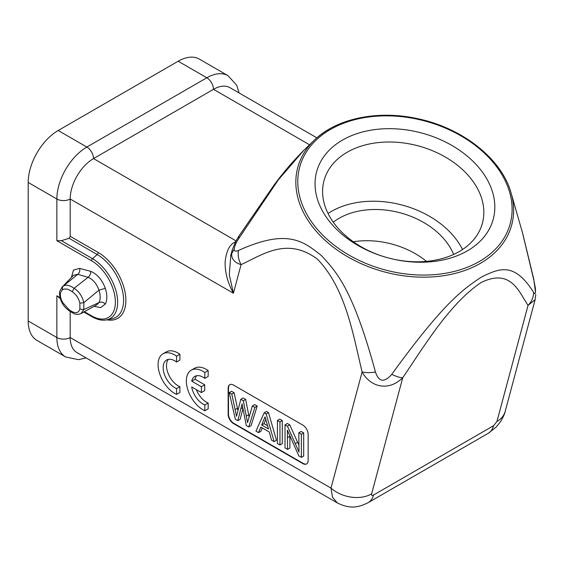 <?xml version="1.0" encoding="UTF-8"?>
<svg xmlns="http://www.w3.org/2000/svg" width="564" height="564" viewBox="0 0 564 564"><rect width="100%" height="100%" fill="white"/><g stroke="black" fill="none" stroke-linecap="round" stroke-linejoin="round"><path stroke-width="0.85" d="M70.19 311.476L70.19 337.533L330.998 488.107L362.116 371.965C365.824 372.839 370.266 372.853 375.455 372.014C378.818 382.103 384.253 382.878 391.769 374.327C444.305 301.909 462.882 289.473 481.607 276.938C499.154 268.549 514.072 261.322 533.643 292.42C533.516 297.291 531.648 301.613 528.045 305.385L496.926 421.534L493.542 425.735L373.565 495.002C372.007 495.791 371.359 495.418 371.62 493.881A29.222 20.664 -165 0 1 330.998 488.107L332.499 497.229L337.328 502.919L77.021 352.641A32.994 19.049 -60 0 1 70.19 337.533A9.426 5.443 180 0 1 56.858 337.533A42.42 24.492 120 0 0 65.65 356.956L36.984 340.409A42.42 24.492 -60 0 1 28.2 320.986L28.2 182.454A42.42 24.492 -60 0 1 58.191 130.503L178.168 61.229A42.42 24.492 -60 0 1 199.381 59.128L228.039 75.682A42.42 24.492 120 0 0 206.833 77.783L86.856 147.049A42.42 24.492 120 0 0 56.858 199L56.858 240.722L91.523 260.737A33.734 19.479 -120 0 1 115.373 302.05A33.734 19.479 -120 0 1 91.523 315.819A1.882 1.086 120 0 0 91.911 316.686C97.198 319.689 102.091 320.761 106.596 319.887L106.596 319.887A35.553 20.53 -120 0 0 117.65 302.219A35.553 20.53 -120 0 0 92.51 258.679A1.882 1.086 120 0 0 91.523 260.737M59.65 298.06L56.858 295.811L56.858 337.533L28.2 320.986M71.402 277.566L73.447 270.1L79.686 268.386L90.571 271.305C97.184 274.048 102.098 279.723 105.313 288.331C107.35 294.732 107.357 299.97 105.334 304.038L100.709 307.599L94.026 306.344M106.941 319.816A39.156 22.609 60 0 0 125.518 295.085A39.156 22.609 60 0 0 98.192 252.46L70.19 236.302L69.132 238.311L61.342 240.68L56.858 240.722M70.19 236.302L70.19 199A32.994 19.049 -60 0 1 93.518 158.59L213.495 89.323A32.994 19.049 -60 0 1 229.992 87.688L316.869 137.849M533.643 292.42C534.665 294.295 535.278 294.105 535.469 291.849L533.925 280.519L522.511 232.819L511.104 193.071C502.038 159.379 463.051 128.289 418.375 118.849C378.43 109.705 336.454 118.271 314.19 140.309A110.755 78.318 15 0 0 295.881 179.888A110.755 78.318 15 0 0 360.727 263.458A110.755 78.318 15 0 0 480.366 263.36A110.755 78.318 15 0 0 513.557 212.67A110.755 78.318 15 0 0 511.104 193.071M234.222 249.069L231.691 253.574L232.255 249.852L235.949 240.997L238.84 236.175L273.766 185.478C282.839 173.028 292.871 161.297 303.848 150.292L278.355 179.824L238.699 238.593C236.09 242.619 234.596 246.115 234.222 249.069C233.982 251.213 235.378 251.692 238.417 250.494C287.781 228.067 303.488 241.484 321.332 255.513C336.898 272.257 353.099 289.889 375.455 372.014M342.489 140.083A91.431 64.656 -165 0 1 469.593 158.131A91.431 64.656 -165 0 1 467.387 250.839A91.431 64.656 -165 0 1 387.757 257.79A91.431 64.656 -165 0 1 318.745 202.984A91.431 64.656 -165 0 1 342.489 140.083M347.205 152.231A82.006 57.986 -165 0 1 441.513 154.945A82.006 57.986 -165 0 1 482.431 223.125A82.006 57.986 -165 0 1 459.23 251.565A82.006 57.986 -165 0 1 387.799 257.797A82.006 57.986 -165 0 1 324.004 180.67A82.006 57.986 -165 0 1 347.205 152.231M462.515 249.528A82.006 57.986 15 0 0 331.329 211.458A82.006 57.986 15 0 0 328.044 213.495M333.275 222.188A70.697 49.992 -165 0 1 339.056 218.31A70.697 49.992 -165 0 1 453.639 254.442M426.483 261.379A70.697 49.992 15 0 0 353.325 241.78M337.328 502.919L337.328 502.919C349.814 509.073 358.02 507.776 368.221 502.616L368.221 502.616A29.222 16.871 -120 0 0 373.565 495.002M233.489 385.071A7.543 4.357 -120 0 0 229.724 384.697A7.543 4.357 -120 0 0 228.159 388.152L228.159 414.321A7.543 4.357 -120 0 0 233.489 423.557L302.812 463.573A7.543 4.357 -120 0 0 306.583 463.946A7.543 4.357 -120 0 0 308.141 460.499L308.141 434.329A7.543 4.357 -120 0 0 302.812 425.094L233.489 385.071M208.165 376.456L208.165 370.583A23.568 13.607 -120 0 0 194.559 368.25L191.224 370.174A23.568 13.607 60 0 1 204.831 372.508L204.831 378.381L208.165 376.456M208.165 408.837L208.165 403.027L204.831 404.952L204.831 410.754L208.165 408.837M196.321 389.632A16.462 9.503 -120 0 0 208.165 403.027M201.39 386.735L201.39 392.558L204.725 390.633L204.725 384.81L195.045 379.219L191.711 381.144L201.39 386.735L204.725 384.81M196.674 375.723A16.462 9.503 -120 0 0 195.045 379.219M179.895 354.227A23.568 13.607 -120 0 0 166.295 351.894L162.961 353.818A23.568 13.607 60 0 1 176.567 356.152L176.567 362.025L179.895 360.1L179.895 354.227L176.567 356.152M179.895 386.671L176.567 388.596L176.567 394.405L179.895 392.481L179.895 386.671A16.462 9.503 60 0 1 168.34 373.974A16.462 9.503 60 0 1 168.403 359.374M235.59 241.667L234.384 242.421C229.231 245.143 226.143 251.734 225.121 262.182C224.923 272.419 227.687 282.768 233.411 293.231L229.287 274.696L230.845 255.111M238.882 236.203L238.699 238.593M231.691 253.574C231.395 258.947 234.525 262.634 241.075 264.636C238.565 259.99 237.677 255.28 238.417 250.494M28.2 182.454L56.858 199A9.426 5.443 0 0 0 70.19 199L233.411 293.231L241.075 264.636C262.753 254.674 287.048 236.556 317.447 259.158C345.958 288.796 353.078 334.769 362.116 371.965C370.534 387.306 388.631 391.663 402.738 377.732C399.904 377.676 396.245 376.541 391.769 374.327M371.62 493.881L402.738 377.732C424.953 344.978 449.804 303.538 481.24 282.423C510.787 268.33 518.464 290.989 528.045 305.385L535.116 299.71M535.469 291.849L535.447 288.641L533.925 280.519M234.384 242.421L235.019 242.767M306.745 463.848A7.543 4.357 60 0 1 303.143 463.382L233.827 423.36A7.543 4.357 60 0 1 228.49 414.124L228.49 387.954A7.543 4.357 60 0 1 229.893 384.606M248.745 426.969L251.079 425.623L257.219 406.08L254.886 407.427L248.745 426.969L246.264 425.545L242.097 403.859L237.818 420.666L235.343 419.235L229.259 392.636L231.79 394.095L236.535 416.253L240.807 399.298L243.338 400.764L247.533 422.598L252.355 405.967L254.886 407.427M252.355 405.967L254.688 404.621L257.219 406.08M246.299 416.056L248.632 414.709L249.098 417.106M248.632 414.709L245.671 399.418L243.338 400.764M240.807 399.298L243.14 397.951L245.671 399.418M235.125 409.563L237.458 408.216L237.945 410.543M237.458 408.216L234.123 392.748L231.79 394.095M229.259 392.636L231.592 391.289L234.123 392.748M237.818 420.666L240.151 419.32L242.936 408.639M258.545 432.63L255.95 431.129L264.178 412.792L266.511 411.445L268.485 412.587L276.466 440.287L274.132 441.633L271.503 440.11L269.331 432.031L260.815 427.11L258.545 432.63L260.878 431.284L262.253 427.942M289.889 435.887L289.889 448.035L287.555 449.381L285.024 447.915L285.024 424.826L287.358 423.479L289.776 424.875L287.443 426.222L295.282 443.628L297.616 442.282L298.807 444.982M295.282 443.628L299.005 452.053L298.807 432.785L301.141 431.439L303.693 432.912L303.693 456.001L301.359 457.348L298.821 455.881L287.365 430.113L287.555 449.381M297.616 442.282L289.776 424.875M277.417 420.434L279.751 419.087L282.282 420.554L282.282 443.642L279.955 444.989L277.417 443.53L277.417 420.434L279.955 421.9L279.955 444.989M261.675 425.009L268.513 428.95L265.031 416.866L261.675 425.009L264.008 423.663L267.653 425.764M264.008 423.663L265.877 419.13M268.485 412.587L266.152 413.934L274.132 441.633M264.178 412.792L266.152 413.934M285.024 424.826L287.443 426.222M303.693 432.912L301.359 434.259L301.359 457.348M298.807 432.785L301.359 434.259M279.955 421.9L282.282 420.554M208.165 370.583L204.831 372.508M204.831 378.381A16.462 9.503 -120 0 0 194.834 376.392A16.462 9.503 -120 0 0 191.711 381.144M201.39 392.558L191.697 386.96A16.462 9.503 -120 0 0 204.831 404.952M204.831 410.754A23.568 13.607 60 0 1 186.346 380.961A23.568 13.607 60 0 1 191.224 370.174M176.567 394.405A23.568 13.607 60 0 1 158.082 364.605A23.568 13.607 60 0 1 162.961 353.818M176.567 362.025A16.462 9.503 -120 0 0 166.57 360.036A16.462 9.503 -120 0 0 163.158 367.573A16.462 9.503 -120 0 0 176.567 388.596M90.571 271.305C90.804 273.815 89.965 275.81 88.055 277.305L77.79 274.323C79.489 272.828 80.123 270.847 79.686 268.386M105.334 304.038C103.367 302.114 101.252 301.627 98.989 302.586C100.575 299.357 100.575 295.212 98.975 290.157L105.313 288.331M73.609 275.19L62.604 286.554C64.973 284.693 67.976 284.764 71.614 286.759L74.117 288.289C79.087 291.539 82.323 296.326 83.825 302.642L98.975 290.157C96.627 283.657 92.982 279.37 88.055 277.305L74.117 288.289L72.15 291.722C68.286 288.86 65.029 288.26 62.364 289.924L62.604 286.554L77.79 274.323L73.517 275.288M96.952 304.729L98.989 302.586L83.825 309.573L81.004 313.57M62.597 301.747L62.385 302.177L69.478 310.108L72.15 311.638C76.119 313.619 78.699 312.759 79.884 309.058L79.884 303.228C78.699 298.159 76.119 294.323 72.15 291.722M79.884 303.228L83.825 302.642L83.825 309.573L79.884 309.058M61.857 302.297L61.857 302.304C63.154 305.455 65.882 308.487 70.049 311.391L72.749 312.935L72.15 311.638M62.364 289.924C59.706 292.476 59.713 296.558 62.385 302.177M236.02 240.863L93.518 158.59A9.426 5.443 -120 0 0 86.856 147.049L58.191 130.503M178.168 61.229L206.833 77.783A9.426 5.443 60 0 1 213.495 89.323L309.551 144.786M91.523 315.819L84.367 311.688M60.045 297.651L56.858 295.811M329.073 129.198A110.755 78.318 15 0 0 314.19 140.309L303.806 150.334M297.799 180.24A109 77.071 15 0 0 402.456 273.512A109 77.071 15 0 0 512.056 211.592A109 77.071 15 0 0 512.084 210.675A109 77.071 15 0 0 407.427 117.404A109 77.071 15 0 0 297.827 179.331A109 77.071 15 0 0 297.799 180.24M535.053 299.963L505.189 411.396A29.222 20.664 -165 0 1 496.926 421.534M493.542 425.735A29.222 16.871 60 0 1 488.198 433.342L496.242 426.997L500.465 421.738C503.215 417.156 504.794 413.708 505.189 411.396M98.185 252.46A1.882 1.086 -60 0 1 97.198 254.519A37.33 21.552 60 0 1 123.594 300.238A37.33 21.552 60 0 1 111.989 318.787L106.596 319.887M69.132 238.311L97.198 254.519L92.51 258.679L61.342 240.68M242.753 407.68L240.927 408.738M289.889 436.247L287.555 437.594M69.478 310.108L70.049 311.391M65.65 356.956L78.537 359.67L86.144 357.9M59.495 297.968L60.249 298.405M83.803 312.005L91.911 316.686M239.108 92.954L236.76 85.326L228.039 75.682M535.039 299.992L535.8 294.528M533.868 279.589L522.736 233.602M488.198 433.342L368.221 502.616M232.255 249.852L230.641 255.859M72.742 312.935C75.28 314.62 78.065 314.818 81.103 313.513L96.973 304.715M62.259 286.829L59.77 291.271C58.882 291.799 60.066 299.893 61.871 302.325"/></g></svg>
